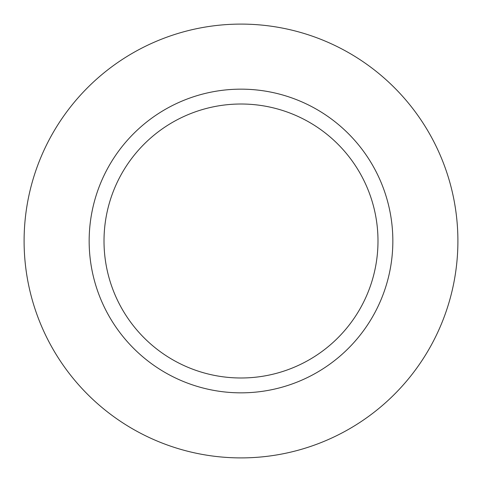 <?xml version="1.0" encoding="UTF-8"?>
<svg xmlns="http://www.w3.org/2000/svg" width="482" height="482" viewBox="0 0 482 482"><rect width="100%" height="100%" fill="white"/><g stroke="black" fill="none" stroke-linecap="round" stroke-linejoin="round"><path stroke-width="0.72" d="M377.99 241A136.99 136.99 0 0 1 241 377.99A136.99 136.99 0 0 1 104.01 241A136.99 136.99 0 0 1 241 104.01A136.99 136.99 0 0 1 377.99 241M457.9 241A216.9 216.9 0 0 1 241 457.9A216.9 216.9 0 0 1 24.1 241A216.9 216.9 0 0 1 241 24.1A216.9 216.9 0 0 1 457.9 241M89.158 241A151.842 151.842 0 0 1 241 89.158A151.842 151.842 0 0 1 392.842 241A151.842 151.842 0 0 1 241 392.842A151.842 151.842 0 0 1 89.158 241"/></g></svg>
